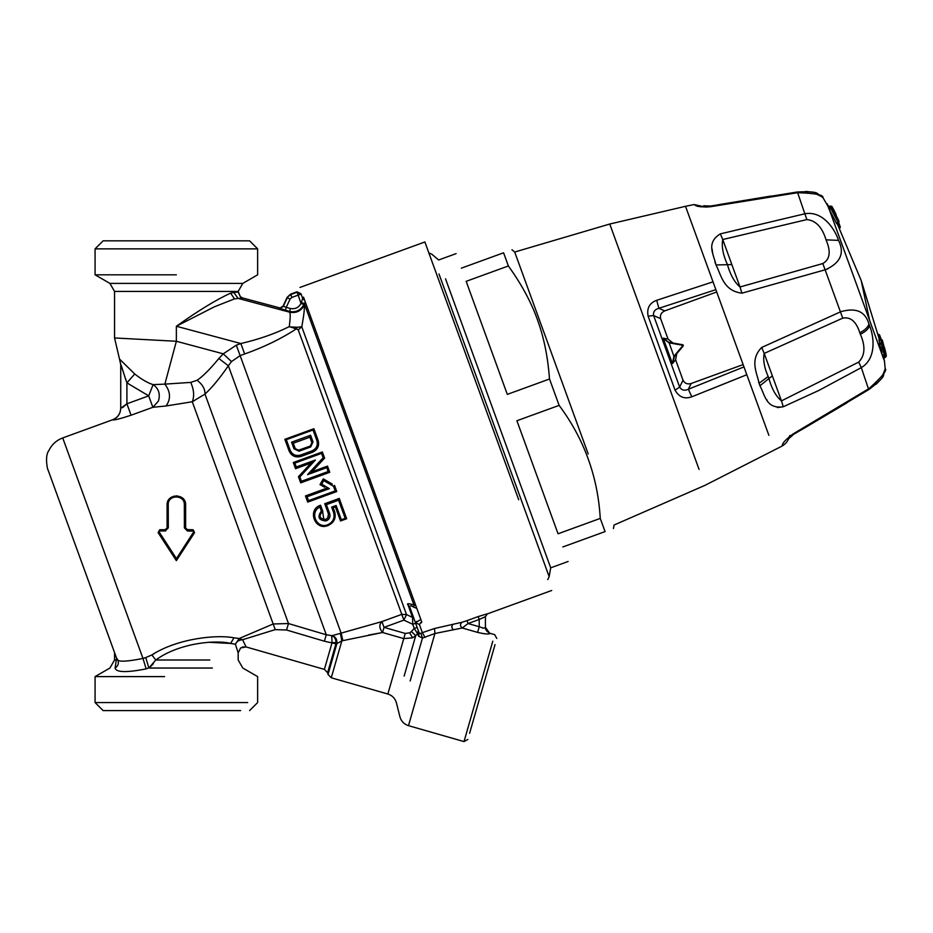 <?xml version="1.0" encoding="UTF-8"?>
<svg xmlns="http://www.w3.org/2000/svg" width="933" height="933" viewBox="0 0 933 933"><rect width="100%" height="100%" fill="white"/><g stroke="black" fill="none" stroke-linecap="round" stroke-linejoin="round"><path stroke-width="1.4" d="M588.198 453.974L514.701 252.038L609.75 224.025L699.062 469.392M461.369 268.156C454.371 248.936 454.371 248.936 461.369 268.156L503.587 252.796C514.864 248.691 514.864 248.691 503.587 252.796L508.38 265.975C522.118 285.078 532.102 303.843 538.353 322.305C544.207 338.901 547.928 357.805 549.525 379.008L559.124 405.377L516.905 420.736L558.051 533.781L600.257 518.41C597.831 476.623 584.116 438.942 559.124 405.377M546.96 356.826L547.403 359.706M549.362 376.944L549.455 378.145M562.844 546.96C569.841 566.179 569.841 566.179 562.844 546.96L605.062 531.588C616.34 527.483 616.34 527.483 605.062 531.588L600.257 518.41M508.38 265.975L466.162 281.334L507.307 394.379L549.525 379.008M547.753 579.591L549.152 576.641L550.703 567.824L445.519 278.827M716.707 291.982L664.728 310.899C661.182 312.508 659.818 315.097 660.646 318.689L668.063 339.052L672.915 343.017L669.556 342.423L682.979 344.802L683.341 345.805L674.582 356.243L676.775 353.63L675.609 359.788L683.026 380.163C684.694 383.44 687.411 384.548 691.155 383.498L743.135 364.581M708.823 390.029L746.82 374.728L691.796 396.793L688.356 389.248C684.53 391.009 681.626 390.286 679.656 387.09L683.026 380.163M691.796 396.793C684.577 399.371 679.002 397.155 675.049 390.134L679.656 387.09L653.613 315.541C653.065 311.82 654.826 309.406 658.896 308.298L715.868 289.662M675.049 390.134L648.12 316.17C646.639 308.252 649.485 302.957 656.68 300.309L713.01 281.836L656.68 300.309L658.896 308.298L664.728 310.899M648.12 316.17L653.613 315.541L660.646 318.689M668.063 339.052L663.2 338.212L669.626 342.936L683.073 345.338L673.906 356.336L672.425 363.555L675.609 359.788M663.421 338.527L668.973 342.796L683.073 345.338M668.938 342.294L673.906 356.336L674.582 356.243L672.425 363.555L663.2 338.212M682.979 344.802L675.48 343.472M683.341 345.805L678.454 351.636M478.221 630.241L479.224 626.731L483.597 628.177L485.405 627.641L489.895 633.554C488.845 634.417 484.752 634.032 477.603 632.399L478.221 630.241M478.174 616.573L487.446 613.762L485.405 616.666L479.224 619.465L478.174 616.573L467.013 620.643L468.074 623.536L479.224 619.465L479.224 626.731L468.074 623.536L462.232 627.991L434.918 633.507L422.462 638.067L418.614 636.213L417.587 633.694L415.733 635.641L411.348 631.524L414.252 628.457L417.587 633.694L418.311 630.568L419.279 633.25L418.614 636.213M487.446 613.762L485.405 616.666L485.405 627.641M489.895 633.554L485.405 627.314C485.242 629.623 486.734 631.606 489.883 633.262L494.677 634.627L496.799 638.452M482.559 628.037L483.504 628.177M484.122 633.752L477.766 632.446M467.013 620.643L461.998 622.264C459.911 624.107 459.992 626.02 462.232 627.991L477.603 632.399M420.841 619.465L415.477 622.778L419.36 624.422L422.357 632.656L434.498 628.515L461.998 622.264M434.498 628.515L434.918 633.507L408.491 725.664L464.016 741.583L492.811 641.181M309.966 437.157L293.277 443.222L295.26 448.656L293.265 443.187L291.586 442.184L310.584 435.256L313.01 441.915L311.937 442.592L310.327 446.044L311.121 445.589M313.01 441.915L310.666 446.977L310.327 446.044L297.814 450.441M295.644 449.379L295.26 448.656L298.712 450.277L299.05 451.21L294 448.831L295.26 448.656M312.1 443.385L309.943 437.111L310.584 435.256M495.026 644.633L469.614 733.28L495.026 644.633M410.17 680.973L422.462 638.067L420.865 633.39L422.357 632.656L425.016 637.472M336.067 642.51L332.02 642.65L331.74 635.793C334.317 636.458 335.763 638.697 336.067 642.51L335.915 643.77L331.985 642.919L324.392 669.393L327.611 672.728L335.915 643.77L336.895 643.595C337.233 639.42 335.647 636.784 332.125 635.676L381.935 621.588C378.961 624.678 379.171 628.317 382.553 632.504L384.034 627.361L381.935 621.588L401.796 614.369L298.233 329.839L301.767 326.772L297.312 327.261L296.262 328.882L289.288 326.585C290.326 318.515 290.478 313.721 289.708 312.205C296.088 313.371 300.869 311.144 304.053 305.511C304.776 307.633 304.018 314.724 301.767 326.772L406.508 614.555L401.796 614.369L403.896 620.13L406.508 614.555L412.549 617.401L414.147 619.127L409.517 606.415L415.64 623.232L412.736 624.294L414.252 628.457L417.156 627.396L415.477 622.778L419.36 624.422L421.821 622.136L303.517 297.126L393.819 545.222M420.398 622.859L421.821 622.136M518.701 499.761L424.877 241.974L299.994 287.434M420.853 633.39L419.279 633.25L415.477 622.778L416.864 621.32M315.121 471.865L314.724 470.757L315.121 471.865M411.348 631.524L409.715 632.831L412.584 637.845L415.733 635.641L404.141 676.075C394.111 711.051 394.111 711.051 404.141 676.075M412.584 637.845L403.756 638.592L387.86 694.024C392.303 695.458 395.172 698.42 396.443 702.911L399.907 716.766C401.178 721.256 404.047 724.218 408.491 725.664M114.176 651.596L47.933 469.614L116.415 657.707L116.648 660.004L114.549 660.004L109.907 668.04L95.073 676.6L95.073 702.561L103.108 710.596L240.632 710.596M95.073 702.561L247.688 702.561M414.147 619.127L412.549 617.401L412.736 624.294L403.896 620.13L384.034 627.361L405.237 633.437L403.756 638.592L382.553 632.504L341.851 640.854L336.895 643.595L328.043 674.454L331.262 677.79L341.851 640.854L340.417 633.67M305.301 302.012L304.298 303.633L413.984 605.004C408.561 603.359 406.555 603.313 407.989 604.852L409.517 606.415L411.196 605.727L413.751 607.173L413.984 605.004L415.745 605.459M413.762 607.173L416.794 608.351M287.154 297.312L290.793 294.525L291.854 297.429L290.105 299.026L287.306 297.72L283.177 306.607L279.585 308.287L283.049 306.141L287.154 297.312L290.653 294.117L296.951 291.819L300.916 293.673L302.665 298.49L304.718 300.403L302.665 298.49L300.916 293.673M296.951 291.819L301.056 294.07L302.665 298.49L301.102 303.213L303.901 304.508L304.298 303.633L301.184 302.455M417.587 633.694L418.311 630.568M417.156 627.396L415.372 622.509M146.154 668.891L142.982 658.441L145.77 657.59L148.895 668.04L155.764 660.004L151.857 654.931C178.53 637.799 218.205 634.557 233.973 637.822L230.603 643.443L235.396 644.248L238.172 652.867L240.632 647.934L246.055 646.931L242.592 639.735L239.21 638.51L235.396 644.19M233.437 643.898L235.396 644.248C236.562 641.507 238.953 640.015 242.592 639.735L275.235 629.623L286.548 630.008L288.484 623.547L326.27 634.79L332.125 635.676M153.362 663.748L149.712 667.468L146.201 668.879C126.468 672.74 116.1 672.46 115.109 668.04C108.216 668.04 108.216 668.04 115.109 668.04L116.368 659.223M95.073 676.6L164.581 676.6M193.586 532.02L176.442 558.645L176.36 560.663L158.109 532.626L159.648 530.959L165.223 530.97L168.302 527.868L168.232 504.8C167.683 494.338 184.897 494.443 184.326 504.846L184.396 527.915L187.498 531.04L193.073 531.064L194.6 532.626L176.36 560.663L194.6 532.626L193.049 529.757L193.073 531.064L187.498 531.04L187.486 529.757L193.049 529.757L194.6 532.626L193.143 529.769M190.74 382.402C193.959 389.714 194.484 396.163 192.291 401.761L204.968 394.099C205.155 389.073 202.543 384.466 197.131 380.267L190.74 382.402L164.873 384.128L176.36 341.268L223.244 353.829L218.847 358.505L228.352 365.771L326.27 634.79L324.369 641.204L331.985 642.919M286.314 439.7L290.151 450.231L289.078 450.907C291.458 455.98 295.423 457.835 300.962 456.447L312.578 452.225C317.71 449.718 319.553 445.764 318.118 440.341L313.896 428.725L313.033 429.973L286.314 439.7L284.857 439.291L289.078 450.907M313.838 428.748L284.903 439.28M290.151 450.231C292.227 454.663 295.668 456.284 300.473 455.094L312.089 450.861C316.532 448.691 318.118 445.239 316.87 440.504L318.118 440.341M299.855 476.915L298.455 476.681L311.109 463.025L315.412 460.016L296.251 466.99L295.551 468.704L293.312 462.523L322.34 451.957L324.591 458.126L323.133 457.73L307.587 474.617L326.737 467.643L328.159 471.527L329.746 472.285L300.706 482.862L298.455 476.681L300.706 482.862L301.441 481.253L299.855 476.915L315.412 460.016M311.109 463.025L295.551 468.704M296.251 466.99L294.84 463.106L293.324 462.523M294.84 463.106L321.547 453.38L322.34 451.957L324.602 458.138L311.984 471.76L307.587 474.617M311.972 471.76L327.495 466.103L311.972 471.76L324.591 458.126M327.495 466.103L329.746 472.285L327.495 466.115L326.737 467.643M332.276 484.075L323.296 478.897L320.007 484.589L321.71 484.18L329.384 488.647L326.445 488.297L305.464 495.924L307.085 496.764L308.496 500.648L335.215 490.921L336.755 491.539L334.504 485.358L333.536 486.291L323.751 480.612L321.71 484.18M328.229 481.743L323.296 478.897L320.007 484.589L324.707 487.294M323.296 478.897L323.751 480.612M305.464 495.924L307.715 502.106L308.496 500.648M307.715 502.106L336.743 491.539M319.926 507.062L321.349 510.992L322.631 511.471C318.433 516.019 319.401 518.678 325.535 519.448L327.74 518.002L328.439 513.873L329.699 513.721L326.398 504.648L338.597 500.205L345.198 518.351L341.338 519.751L336.148 505.499L335.355 506.841L333.151 507.645L334.62 511.622L333.559 512.31C335.064 517.943 333.163 522.06 327.856 524.661L327.483 524.801C316.625 529.279 309.173 511.867 319.926 507.062L320.497 505.604M334.62 511.622C336.312 517.932 334.154 522.55 328.159 525.489L327.786 525.629C314.841 530.912 307.027 509.663 320.381 505.289M322.795 511.412L320.579 505.243M328.299 517.127L328.439 513.873L324.742 503.727L339.262 498.42L346.656 518.748L340.533 520.987L341.338 519.751M326.398 504.648L324.742 503.727M338.597 500.205L339.262 498.444M345.198 518.351L346.609 518.771M335.355 506.841L340.533 520.987M333.151 507.645L331.67 507.132L333.559 512.31M297.102 292.227L298.152 295.131L301.056 294.07L297.102 292.227L290.793 294.525M304.566 299.994L302.665 298.49M368.442 635.116L382.553 632.516M235.396 644.248L238.172 652.867L238.172 660.004L242.802 668.04L257.636 676.6L257.636 702.561L249.601 710.596M176.36 560.663L158.109 532.626L159.671 529.757L165.234 529.757L167.089 527.903L167.089 505.033L168.232 504.8C167.683 494.338 184.897 494.443 184.326 504.846L185.632 505.033L185.632 527.903L187.486 529.757L193.049 529.757L194.6 532.626M208.56 642.266L230.603 643.443C216.853 639.735 179.637 642.534 155.764 660.004L209.82 660.004C247.14 660.004 247.14 660.004 209.82 660.004M230.603 643.443L231.816 643.63M242.592 639.735L244.073 639.187M115.109 668.04C118.304 665.835 119.121 662.99 117.558 659.514L116.415 657.707L117.558 659.514C118.223 662.033 126.701 661.684 142.982 658.441L62.721 437.927L142.982 658.441M167.077 527.996L168.302 527.868M168.232 504.8L167.089 505.033C166.482 493.067 186.32 493.125 185.632 505.033L185.632 527.903L184.396 527.915M298.233 329.839L296.262 328.882C281.381 338.691 264.179 347.053 244.656 353.98L240.131 355.625L236.329 345.175L223.244 353.829L231.477 361.572L240.131 355.625L341.245 633.425L342.866 640.633M311.074 463.06L298.455 476.681M329.746 472.285L300.706 482.862M334.224 519.973L328.159 525.489L323.611 526.27M321.349 510.992C317.103 517.069 318.678 520.381 326.072 520.917L325.535 519.448L323.914 519.693M323.891 519.693L322.608 511.389M326.072 520.917L325.909 519.308L327.25 518.515M327.39 518.386L328.276 517.162M303.901 304.508L301.009 303.4L298.152 295.131L291.854 297.429M167.089 527.903L167.462 502.409L171.38 497.219L176.734 495.773M182.856 498.42L183.579 499.237M184.862 501.348L185.224 502.339M165.234 529.757L159.671 529.757L158.109 532.626L159.671 529.757L165.747 529.687L165.677 530.947M184.396 526.842L185.632 526.842L185.737 528.533M233.973 637.822L239.21 638.51L273.171 623.979L275.235 629.623M112.59 419.908C117.733 417.739 120.45 413.867 120.73 408.304L126.911 403.791L131.063 415.22C120.555 418.672 114.397 420.235 112.59 419.908L112.59 419.768C117.733 417.599 120.45 413.727 120.73 408.153L120.73 364.325L126.911 382.868L134.737 373.993L119.506 359.053L120.73 364.581M151.694 655.024L145.77 657.59M193.049 529.757L186.705 529.594M167.928 501.173L168.29 500.473L167.928 501.173M168.908 499.517L173.9 496.099L168.908 499.517M149.921 399.231L152.86 407.289L166.051 405.972C170.996 398.997 170.599 391.72 164.873 384.128L153.105 384.641L148.697 395.86L149.921 399.231M231.477 361.572L228.352 365.771C219.78 378.192 211.989 387.638 204.968 394.099L288.484 623.547L273.171 623.979L192.291 401.761L166.051 405.972L192.291 401.761M244.656 353.98L240.854 343.531C258.744 339.379 274.722 333.816 288.81 326.842L297.312 327.261M242.102 283.399L109.907 283.399L114.549 291.423L238.172 291.423L240.387 296.764L242.743 297.989L234.486 298.875L214.263 306.864L176.36 326.247C198.437 310.584 216.514 299.551 230.603 293.149L233.845 292.437L237.997 298.35L289.708 312.205L290.245 308.461L286.221 307.377L285.428 310.351L279.585 308.287L289.44 311.424C295.854 312.648 300.648 310.397 303.808 304.694L304.053 305.511M283.049 306.141L286.221 307.377L290.105 299.026M151.857 654.931L154.248 653.613M122.538 407.628L126.911 403.791L126.911 382.868L148.697 395.86L126.911 403.791L126.911 382.868M120.73 364.325L120.73 408.304L120.73 364.325L114.549 337.956L176.36 341.268L176.36 326.247L240.854 343.531L236.329 345.175M131.063 415.22L152.86 407.289L158.435 401.05C160.488 393.948 158.703 388.478 153.105 384.641C147.857 383.02 141.734 379.474 134.737 373.993M218.847 358.505C210.135 369.095 202.904 376.349 197.131 380.267M121.348 365.689L125.675 379.509M257.636 248.866L95.073 248.866L103.108 240.831L249.601 240.831L257.636 248.866L257.636 274.827L242.802 283.399L238.172 291.423M109.907 283.399L95.073 274.827L176.36 274.827M882.7 346.178L884.309 347.006L885.464 351.426L886.35 355.951L885.545 357.234L886.327 355.8M884.321 347.053L882.746 346.295M884.834 353.572L885.195 351.531M879.597 334.982L881.09 339.076L879.597 334.982L878.07 334.387L879.889 339.39M879.516 343.531L881.137 342.947L881.382 343.636L879.609 344.289L879.516 343.531L882.373 355.391L884.146 354.773L885.114 357.456L885.93 356.091L885.37 352.359L882.14 339.869L880.554 339.146L878.898 339.752M878.956 339.81L880.577 339.215L882.175 340.009L880.577 339.215L880.834 339.915L879.073 340.545L878.956 339.81L879.877 343.962M837.869 221.867L838.3 223.057L838.056 222.369L836.295 223.01L836.679 223.652L829.285 209.517L883.096 357.409M832.049 206.659L830.533 206.088L831.828 206.368L833.834 209.878L833.134 211.546M836.131 214.648L833.834 209.878L836.131 214.648L835.408 216.246M831.956 206.52L833.834 209.878L832.329 209.33M837.671 223.372L839.432 228.212M838.58 220.235L831.536 206.671L830.055 206.17L830.487 207.359L831.979 207.884L831.023 208.852L830.487 207.359L828.551 208.071L829.262 209.493L831.023 208.852L838.056 222.369L839.024 221.424L838.3 223.057L838.056 222.369M882.175 340.009L884.939 351.333M883.959 348.359L883.154 349.735L884.146 354.773L885.487 354.902L884.682 356.266L882.746 356.977M884.764 351.449L881.65 351.974M880.787 349.257L882.688 348.557L883.493 347.181L882.151 347.076L883.154 349.735L881.253 350.435M881.382 343.636L882.723 343.741L881.137 342.947L882.151 347.076L880.379 347.717M882.98 343.426L881.638 343.332L880.834 339.915M869.055 389.154L873.3 386.122M875.189 384.431L875.877 383.72M790.799 435.419L791.825 435.011M860.389 334.247L859.829 332.766C856.226 321.5 850.523 316.625 842.721 318.153L764.197 353.42L772.349 375.847L781.469 400.875L858.71 362.097C865.043 355.59 865.602 346.306 860.389 334.247C865.334 331.81 868.401 328.999 869.614 325.815L868.961 324.101C865.392 311.517 856.051 307.365 840.925 311.657L761.69 347.461C749.071 360.231 757.444 373.853 759.054 383.253L758.587 381.819M761.69 347.461L764.197 353.42C762.914 359.951 764.244 367.672 768.186 376.547L768.932 378.623C771.848 389.003 776.034 396.42 781.469 400.875L783.277 406.753L777.411 407.569M882.606 375.276L884.857 369.923M883.563 374.984L885.172 368.535C887.458 370.203 882.047 376.897 868.938 388.618L793.155 433.892C778.775 444.644 783.498 445.729 781.912 446.149C786.053 443.781 788.63 440.259 789.668 435.606C788.63 440.259 786.053 443.781 781.912 446.149L704.881 485.393L614.066 525.022L613.447 528.544M868.646 389.399L861.299 367.625C876.53 358.657 874.151 336.731 869.614 325.815M858.71 362.097L861.299 367.625L818.801 390.472L783.277 406.753C765.935 409.342 764.955 394.764 759.928 385.749L759.054 383.253L768.186 376.547M767.124 400.257L766.529 399.394M826.032 239.851C822.276 227.255 815.874 220.503 806.847 219.593L722.748 239.524L731.845 264.575L740.021 286.991L822.836 263.538C830.02 259.362 831.093 251.467 826.032 239.851L838.522 240.376C834.988 229.098 822.696 210.776 805.272 213.692L720.346 233.868C705.395 243.047 714.013 254.837 715.961 264.96C720.941 273.836 722.807 290.886 741.933 293.172L825.647 269.66C840.528 262.838 844.82 253.076 838.522 240.376M720.346 233.868L722.748 239.524C721.442 246.44 723.005 254.814 727.448 264.645C730.282 274.78 734.469 282.233 740.021 286.991L741.933 293.172M707.692 207.079L708.742 206.729M827.781 268.867L825.833 269.59M816.445 194.052L821.786 196.758M821.856 196.805L822.976 197.656C823.652 194.904 815.209 193.248 797.633 192.699L796.899 192.28M842.721 318.153L822.836 263.538M806.847 219.593L797.633 192.699L710.468 206.729C692.543 207.732 695.47 203.872 693.977 204.572L706.048 207.161M828.271 206.741L822.976 197.656L817.6 193.737M609.75 224.025L685.522 206.31L768.874 435.326M715.366 263.293L714.981 262.126M712.789 253.811L712.334 251.012M712.264 250.324L712.147 249.123M743.974 366.902L688.356 389.248L691.155 383.498M452.727 624.294L451.689 626.859L453.018 629.775M549.152 576.641L438.988 273.964M310.666 446.977L299.05 451.21M294 448.831L291.586 442.184M418.485 631.046L417.774 634.148M409.715 632.831L405.237 633.437M316.87 440.504L313.033 429.973M321.547 453.38L323.133 457.73M328.159 471.527L301.441 481.253M329.384 488.647L307.085 496.764M335.215 490.921L333.536 486.291M336.148 505.499L331.67 507.132M326.445 520.777C329.489 519.273 330.574 516.917 329.699 513.721M313.966 472.296L313.558 471.177M148.895 668.04L212.339 668.04M176.442 558.645L159.135 531.915L159.671 529.757M300.473 455.094L300.962 456.447M312.089 450.861L312.578 452.225M327.786 525.629L327.483 524.801M328.159 525.489L327.856 524.661M407.989 604.852L412.549 617.401M312.8 472.716L312.403 471.608M324.369 641.204L286.548 630.008M301.009 303.4C298.642 307.692 295.05 309.383 290.245 308.461M230.603 293.149L234.486 298.875M233.845 292.437L238.172 292.017L240.352 296.729M883.388 358.167L884.484 361.176L883.784 358.015M837.169 223.558L861.182 280.495L869.568 320.194M884.566 353.805L885.382 352.371L884.566 353.724M885.382 352.371L884.554 348.732M884.612 348.93L882.618 341.233M838.779 222.847L840.318 227.046L839.607 228.62M840.271 226.941L839.49 228.375M838.674 220.456L839.024 221.424M836.155 214.683L835.478 215.196M882.723 343.741L881.125 342.866L879.457 343.484M882.14 339.869L882.536 340.977M759.928 385.749L772.349 375.847M883.178 358.167L885.114 357.456M859.829 332.766C864.728 330.247 867.772 327.366 868.961 324.101M836.679 223.652L838.3 223.057M715.961 264.96L731.845 264.575M828.107 206.881L830.055 206.17M511.972 249.741L514.701 252.038M550.703 567.824L568.127 561.479M428.83 252.866L431.804 254.219L438.662 259.98L456.085 253.636M464.016 741.583L467.841 739.461M487.446 613.867L551.718 590.472M327.611 672.728L328.043 674.454M324.392 669.393L246.055 646.931L242.277 647.047M114.549 653.706L114.549 660.004M331.262 677.79L387.86 694.024M112.59 419.768L62.721 437.927C56.4 440.318 51.747 444.575 48.761 450.709C44.271 456.634 48.015 471.666 47.933 469.614M242.743 297.989L279.445 307.82M114.549 291.423L114.549 337.956M95.073 248.866L95.073 274.827M884.309 347.006L885.464 351.426M878.011 334.119L879.562 334.854M886.35 355.963L885.814 352.966M827.174 203.732L828.667 206.59M879.399 339.565L861.182 280.506M838.79 222.835L840.318 227.046M883.248 358.225L885.137 357.526L885.93 356.114M835.455 216.363L836.26 215.196M883.154 344.767L882.676 343.577M833.472 209.167L834.195 210.578M839.07 221.553L838.347 223.127L836.679 223.733M876.18 384.209L880.542 379.684M883.598 374.938L885.172 368.535L883.586 374.938M868.18 389.959L868.973 389.481C878.816 382.064 883.691 377.212 883.609 374.914M831.536 206.671L829.997 206.111M801.575 429.74L846.791 402.928M868.973 389.481L793.61 434.37L788.735 438.685M789.388 437.787L790.099 437.029M792.42 435.116L793.61 434.37M884.484 361.176L885.172 368.535M805.762 191.417L812.386 192.116M796.164 192.163L797.097 192.023C809.401 191.37 816.258 191.953 817.681 193.772L822.976 197.656M830.032 206.1L828.131 206.788M719.541 204.514L771.463 195.977M706.129 206.298L705.08 206.158M797.097 192.023L710.514 206.065L703.68 205.761M693.977 204.572L685.522 206.31"/></g></svg>
